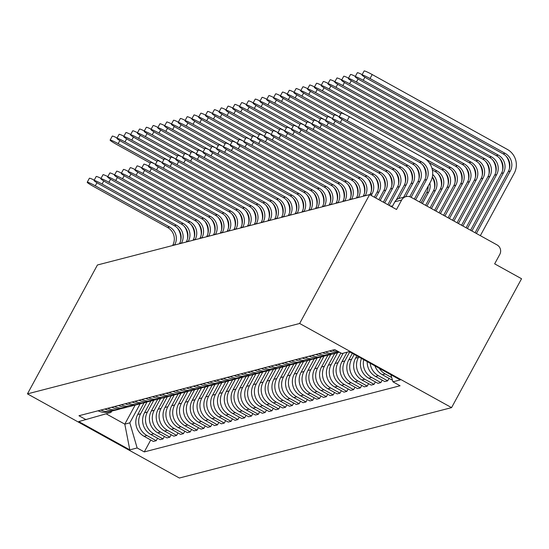 <?xml version="1.0" encoding="UTF-8"?>
<svg xmlns="http://www.w3.org/2000/svg" width="549" height="549" viewBox="0 0 549 549"><rect width="100%" height="100%" fill="white"/><g stroke="black" fill="none" stroke-linecap="round" stroke-linejoin="round"><path stroke-width="0.82" d="M392.048 207.014L394.896 201.771A6.979 6.917 75.5 0 1 399.226 198.381L405.986 196.631A6.979 6.917 75.5 0 1 411.05 197.276L497.037 244.902A6.979 6.917 75.5 0 1 499.803 254.379L494.663 263.849L521.55 278.741L451.573 407.626L299.651 323.478L27.45 393.873L97.427 264.989L369.628 194.593L299.651 323.478M27.45 393.873L179.372 478.021L451.573 407.626M405.986 196.631A6.979 6.917 75.5 0 0 401.655 200.021L394.896 201.771A6.979 0.618 -151.5 0 0 394.841 201.806A6.979 0.618 -151.5 0 0 394.841 201.874M369.628 194.593L396.515 209.485L401.655 200.021M144.099 402.774L137.73 414.509A16.051 15.914 75.5 0 0 144.078 436.297L153.349 441.43L156.225 440.689L146.96 435.556A16.051 15.914 -104.5 0 1 140.613 413.768L147.008 401.978M98.072 410.789A16.051 15.914 75.5 0 0 108.935 411.874L111.811 411.126A16.051 15.914 -104.5 0 1 100.947 410.041M157.556 438.232L156.225 440.689M113.746 410.494A16.051 15.914 -104.5 0 1 111.811 411.126M150.906 401.017L144.538 412.752A16.051 15.914 75.5 0 0 150.886 434.54L160.157 439.674L163.032 438.926L153.768 433.792A16.051 15.914 -104.5 0 1 147.42 412.004L153.816 400.214M104.88 409.026A16.051 15.914 75.5 0 0 115.743 410.11L118.618 409.369A16.051 15.914 -104.5 0 1 107.755 408.284M164.364 436.476L163.032 438.926M120.554 408.731A16.051 15.914 -104.5 0 1 118.618 409.369M157.714 399.253L151.346 410.988A16.051 15.914 75.5 0 0 157.693 432.777L166.958 437.91L169.84 437.169L160.576 432.036A16.051 15.914 -104.5 0 1 154.228 410.247L160.624 398.457M111.687 407.269A16.051 15.914 75.5 0 0 122.551 408.353L125.426 407.605A16.051 15.914 -104.5 0 1 114.563 406.521M171.171 434.712L169.84 437.169M127.361 406.974A16.051 15.914 -104.5 0 1 125.426 407.605M164.522 397.497L158.153 409.231A16.051 15.914 75.5 0 0 164.501 431.02L173.765 436.153L176.648 435.405L167.383 430.272A16.051 15.914 -104.5 0 1 161.029 408.483L167.431 396.694M118.495 405.505A16.051 15.914 75.5 0 0 129.351 406.589L132.234 405.848A16.051 15.914 -104.5 0 1 121.37 404.764M177.979 432.955L176.648 435.405M134.169 405.21A16.051 15.914 -104.5 0 1 132.234 405.848M171.329 395.733L164.961 407.468A16.051 15.914 75.5 0 0 171.309 429.256L180.573 434.389L183.455 433.648L174.191 428.515A16.051 15.914 -104.5 0 1 167.836 406.72L174.239 394.937M125.296 403.748A16.051 15.914 75.5 0 0 136.159 404.833L139.041 404.085A16.051 15.914 -104.5 0 1 128.178 403M184.787 431.191L183.455 433.648M140.969 403.453A16.051 15.914 -104.5 0 1 139.041 404.085M178.137 393.976L171.768 405.704A16.051 15.914 75.5 0 0 178.116 427.499L187.381 432.633L190.263 431.885L180.998 426.751A16.051 15.914 -104.5 0 1 174.644 404.963L181.046 393.173M132.103 401.985A16.051 15.914 75.5 0 0 142.966 403.069L145.849 402.321A16.051 15.914 -104.5 0 1 134.985 401.244M191.594 429.435L190.263 431.885M147.777 401.69A16.051 15.914 -104.5 0 1 145.849 402.321M184.944 392.212L178.576 403.947A16.051 15.914 75.5 0 0 184.924 425.736L194.188 430.869L197.07 430.128L187.799 424.995A16.051 15.914 -104.5 0 1 181.451 403.199L187.854 391.41M138.911 400.228A16.051 15.914 75.5 0 0 149.774 401.305L152.656 400.564A16.051 15.914 -104.5 0 1 141.793 399.48M198.402 427.671L197.07 430.128M154.585 399.926A16.051 15.914 -104.5 0 1 152.656 400.564M191.752 390.456L185.384 402.184A16.051 15.914 75.5 0 0 191.731 423.979L200.996 429.112L203.878 428.364L194.607 423.231A16.051 15.914 -104.5 0 1 188.259 401.443L194.662 389.653M145.718 398.464A16.051 15.914 75.5 0 0 156.582 399.548L159.464 398.8A16.051 15.914 -104.5 0 1 148.601 397.723M205.209 425.914L203.878 428.364M161.392 398.169A16.051 15.914 -104.5 0 1 159.464 398.8M198.56 388.692L192.184 400.427A16.051 15.914 75.5 0 0 198.539 422.215L207.803 427.348L210.686 426.607L201.414 421.474A16.051 15.914 -104.5 0 1 195.067 399.679L201.469 387.889M152.526 396.707A16.051 15.914 75.5 0 0 163.389 397.785L166.272 397.044A16.051 15.914 -104.5 0 1 155.408 395.959M212.017 424.151L210.686 426.607M168.2 396.405A16.051 15.914 -104.5 0 1 166.272 397.044M205.367 386.935L198.992 398.663A16.051 15.914 75.5 0 0 205.347 420.459L214.611 425.592L217.493 424.844L208.222 419.711A16.051 15.914 -104.5 0 1 201.874 397.922L208.277 386.132M159.334 394.944A16.051 15.914 75.5 0 0 170.197 396.028L173.079 395.28A16.051 15.914 -104.5 0 1 162.216 394.203M218.825 422.394L217.493 424.844M175.007 394.649A16.051 15.914 -104.5 0 1 173.079 395.28M212.175 385.172L205.8 396.906A16.051 15.914 75.5 0 0 212.154 418.695L221.419 423.828L224.301 423.08L215.03 417.954A16.051 15.914 -104.5 0 1 208.682 396.158L215.084 384.369M166.141 393.187A16.051 15.914 75.5 0 0 177.004 394.264L179.887 393.523A16.051 15.914 -104.5 0 1 169.023 392.439M225.632 420.63L224.301 423.08M181.815 392.885A16.051 15.914 -104.5 0 1 179.887 393.523M218.982 383.408L212.607 395.143A16.051 15.914 75.5 0 0 218.955 416.938L228.226 422.064L231.108 421.323L221.837 416.19A16.051 15.914 -104.5 0 1 215.489 394.402L221.892 382.612M172.949 391.423A16.051 15.914 75.5 0 0 183.812 392.508L186.694 391.76A16.051 15.914 -104.5 0 1 175.831 390.675M232.44 418.866L231.108 421.323M188.623 391.128A16.051 15.914 -104.5 0 1 186.694 391.76M225.79 381.651L219.415 393.386A16.051 15.914 75.5 0 0 225.763 415.174L235.034 420.308L237.909 419.56L228.645 414.426A16.051 15.914 -104.5 0 1 222.297 392.638L228.7 380.848M179.756 389.66A16.051 15.914 75.5 0 0 190.62 390.744L193.502 390.003A16.051 15.914 -104.5 0 1 182.639 388.918M239.247 417.11L237.909 419.56M195.43 389.365A16.051 15.914 -104.5 0 1 193.502 390.003M232.591 379.887L226.222 391.622A16.051 15.914 75.5 0 0 232.57 413.411L241.841 418.544L244.717 417.803L235.452 412.67A16.051 15.914 -104.5 0 1 229.105 390.881L235.507 379.091M186.564 387.903A16.051 15.914 75.5 0 0 197.427 388.987L200.303 388.239A16.051 15.914 -104.5 0 1 189.446 387.155M246.055 415.346L244.717 417.803M202.238 387.608A16.051 15.914 -104.5 0 1 200.303 388.239M239.398 378.131L233.03 389.865A16.051 15.914 75.5 0 0 239.378 411.654L248.649 416.787L251.524 416.039L242.26 410.906A16.051 15.914 -104.5 0 1 235.912 389.117L242.315 377.328M193.372 386.139A16.051 15.914 75.5 0 0 204.235 387.223L207.11 386.482A16.051 15.914 -104.5 0 1 196.247 385.398M252.856 413.589L251.524 416.039M209.045 385.844A16.051 15.914 -104.5 0 1 207.11 386.482M246.206 376.367L239.838 388.102A16.051 15.914 75.5 0 0 246.185 409.89L255.457 415.023L258.332 414.282L249.068 409.149A16.051 15.914 -104.5 0 1 242.72 387.361L249.116 375.571M200.179 384.382A16.051 15.914 75.5 0 0 211.042 385.467L213.918 384.719A16.051 15.914 -104.5 0 1 203.055 383.634M259.663 411.825L258.332 414.282M215.853 384.087A16.051 15.914 -104.5 0 1 213.918 384.719M253.014 374.61L246.645 386.345A16.051 15.914 75.5 0 0 252.993 408.133L262.264 413.267L265.14 412.519L255.875 407.385A16.051 15.914 -104.5 0 1 249.527 385.597L255.923 373.807M206.987 382.619A16.051 15.914 75.5 0 0 217.85 383.703L220.725 382.962A16.051 15.914 -104.5 0 1 209.862 381.878M266.471 410.069L265.14 412.519M222.661 382.324A16.051 15.914 -104.5 0 1 220.725 382.962M259.821 372.846L253.453 384.581A16.051 15.914 75.5 0 0 259.801 406.37L269.072 411.503L271.947 410.762L262.683 405.629A16.051 15.914 -104.5 0 1 256.335 383.833L262.731 372.05M213.794 380.862A16.051 15.914 75.5 0 0 224.658 381.946L227.533 381.198A16.051 15.914 -104.5 0 1 216.67 380.114M273.278 408.305L271.947 410.762M229.468 380.567A16.051 15.914 -104.5 0 1 227.533 381.198M266.629 371.09L260.26 382.818A16.051 15.914 75.5 0 0 266.608 404.613L275.873 409.746L278.755 408.998L269.49 403.865A16.051 15.914 -104.5 0 1 263.136 382.077L269.538 370.287M220.602 379.098A16.051 15.914 75.5 0 0 231.465 380.183L234.341 379.441A16.051 15.914 -104.5 0 1 223.477 378.357M280.086 406.548L278.755 408.998M236.276 378.803A16.051 15.914 -104.5 0 1 234.341 379.441M273.436 369.326L267.068 381.061A16.051 15.914 75.5 0 0 273.416 402.849L282.68 407.982L285.562 407.241L276.298 402.108A16.051 15.914 -104.5 0 1 269.943 380.313L276.346 368.523M227.403 377.341A16.051 15.914 75.5 0 0 238.266 378.426L241.148 377.678A16.051 15.914 -104.5 0 1 230.285 376.593M286.894 404.785L285.562 407.241M243.077 377.046A16.051 15.914 -104.5 0 1 241.148 377.678M280.244 367.569L273.876 379.297A16.051 15.914 75.5 0 0 280.223 401.093L289.488 406.226L292.37 405.478L283.106 400.345A16.051 15.914 -104.5 0 1 276.751 378.556L283.154 366.766M234.21 375.578A16.051 15.914 75.5 0 0 245.074 376.662L247.956 375.914A16.051 15.914 -104.5 0 1 237.093 374.837M293.701 403.028L292.37 405.478M249.884 375.283A16.051 15.914 -104.5 0 1 247.956 375.914M287.052 365.806L280.683 377.54A16.051 15.914 75.5 0 0 287.031 399.329L296.295 404.462L299.178 403.721L289.906 398.588A16.051 15.914 -104.5 0 1 283.558 376.792L289.961 365.003M241.018 373.821A16.051 15.914 75.5 0 0 251.881 374.898L254.763 374.157A16.051 15.914 -104.5 0 1 243.9 373.073M300.509 401.264L299.178 403.721M256.692 373.519A16.051 15.914 -104.5 0 1 254.763 374.157M293.859 364.049L287.491 375.777A16.051 15.914 75.5 0 0 293.839 397.572L303.103 402.705L305.985 401.957L296.714 396.824A16.051 15.914 -104.5 0 1 290.366 375.036L296.769 363.246M247.825 372.057A16.051 15.914 75.5 0 0 258.689 373.142L261.571 372.394A16.051 15.914 -104.5 0 1 250.708 371.316M307.316 399.507L305.985 401.957M263.499 371.762A16.051 15.914 -104.5 0 1 261.571 372.394M300.667 362.285L294.291 374.02A16.051 15.914 75.5 0 0 300.646 395.808L309.911 400.942L312.793 400.2L303.522 395.067A16.051 15.914 -104.5 0 1 297.174 373.272L303.576 361.482M254.633 370.301A16.051 15.914 75.5 0 0 265.496 371.378L268.379 370.637A16.051 15.914 -104.5 0 1 257.515 369.552M314.124 397.744L312.793 400.2M270.307 369.999A16.051 15.914 -104.5 0 1 268.379 370.637M307.474 360.521L301.099 372.256A16.051 15.914 75.5 0 0 307.454 394.052L316.718 399.185L319.6 398.437L310.329 393.304A16.051 15.914 -104.5 0 1 303.981 371.515L310.384 359.725M261.441 368.537A16.051 15.914 75.5 0 0 272.304 369.621L275.186 368.873A16.051 15.914 -104.5 0 1 264.323 367.789M320.932 395.987L319.6 398.437M277.115 368.242A16.051 15.914 -104.5 0 1 275.186 368.873M314.282 358.765L307.907 370.5A16.051 15.914 75.5 0 0 314.261 392.288L323.526 397.421L326.408 396.673L317.137 391.54A16.051 15.914 -104.5 0 1 310.789 369.751L317.192 357.962M268.248 366.773A16.051 15.914 75.5 0 0 279.112 367.857L281.994 367.116A16.051 15.914 -104.5 0 1 271.131 366.032M327.739 394.223L326.408 396.673M283.922 366.478A16.051 15.914 -104.5 0 1 281.994 367.116M321.09 357.001L314.714 368.736A16.051 15.914 75.5 0 0 321.062 390.524L330.333 395.657L333.216 394.916L323.944 389.783A16.051 15.914 -104.5 0 1 317.596 367.995L323.999 356.205M275.056 365.016A16.051 15.914 75.5 0 0 285.919 366.101L288.801 365.353A16.051 15.914 -104.5 0 1 277.938 364.268M334.547 392.46L333.216 394.916M290.73 364.721A16.051 15.914 -104.5 0 1 288.801 365.353M327.897 355.244L321.522 366.979A16.051 15.914 75.5 0 0 327.87 388.767L337.141 393.901L340.023 393.153L330.752 388.019A16.051 15.914 -104.5 0 1 324.404 366.231L330.807 354.441M281.863 363.253A16.051 15.914 75.5 0 0 292.727 364.337L295.609 363.596A16.051 15.914 -104.5 0 1 284.746 362.512M341.354 390.703L340.023 393.153M297.537 362.958A16.051 15.914 -104.5 0 1 295.609 363.596M334.698 353.481L328.329 365.215A16.051 15.914 75.5 0 0 334.677 387.004L343.949 392.137L346.824 391.396L337.56 386.263A16.051 15.914 -104.5 0 1 331.212 364.474L337.614 352.684M288.671 361.496A16.051 15.914 75.5 0 0 299.534 362.58L302.417 361.832A16.051 15.914 -104.5 0 1 291.553 360.748M348.162 388.939L346.824 391.396M304.345 361.201A16.051 15.914 -104.5 0 1 302.417 361.832M340.84 352.952L335.137 363.459A16.051 15.914 75.5 0 0 341.485 385.247L350.756 390.38L353.631 389.632L344.367 384.499A16.051 15.914 -104.5 0 1 338.019 362.711L343.18 353.199M295.479 359.732A16.051 15.914 75.5 0 0 306.342 360.817L309.217 360.075A16.051 15.914 -104.5 0 1 298.354 358.991M354.963 387.182L353.631 389.632M311.153 359.437A16.051 15.914 -104.5 0 1 309.217 360.075M347.112 352.184L341.945 361.695A16.051 15.914 75.5 0 0 348.292 383.483L357.564 388.617L360.439 387.875L351.175 382.742A16.051 15.914 -104.5 0 1 344.827 360.954L349.727 351.923M302.286 357.975A16.051 15.914 75.5 0 0 313.15 359.06L316.025 358.312A16.051 15.914 -104.5 0 1 305.162 357.227M361.77 385.419L360.439 387.875M317.96 357.68A16.051 15.914 -104.5 0 1 316.025 358.312M352.321 353.357L348.752 359.938A16.051 15.914 75.5 0 0 355.1 381.727L364.371 386.86L367.247 386.112L357.982 380.979A16.051 15.914 -104.5 0 1 351.635 359.19L354.229 354.414M309.094 356.212A16.051 15.914 75.5 0 0 319.957 357.296L322.833 356.555A16.051 15.914 -104.5 0 1 311.969 355.471M368.578 383.662L367.247 386.112M324.768 355.917A16.051 15.914 -104.5 0 1 322.833 356.555M356.823 355.848L355.56 358.174A16.051 15.914 75.5 0 0 361.908 379.963L371.179 385.096L374.054 384.355L364.79 379.222A16.051 15.914 -104.5 0 1 358.442 357.426L358.723 356.905M315.901 354.455A16.051 15.914 75.5 0 0 326.765 355.539L329.64 354.791A16.051 15.914 -104.5 0 1 318.777 353.707M375.386 381.898L374.054 384.355M331.575 354.16A16.051 15.914 -104.5 0 1 329.64 354.791M361.448 358.415A16.051 15.914 75.5 0 0 368.715 378.206L377.98 383.339L380.862 382.591L371.598 377.458A16.051 15.914 -104.5 0 1 363.726 359.677M322.709 352.691A16.051 15.914 75.5 0 0 333.572 353.776L336.448 353.028A16.051 15.914 -104.5 0 1 325.584 351.95M382.193 380.141L380.862 382.591M338.383 352.396A16.051 15.914 -104.5 0 1 336.448 353.028M367.24 361.626A16.051 15.914 75.5 0 0 375.523 376.442L384.787 381.576L387.669 380.834L378.405 375.701A16.051 15.914 -104.5 0 1 370.198 363.26M329.51 350.935A16.051 15.914 75.5 0 0 339.502 352.218M389.001 378.378L387.669 380.834M338.685 351.758A16.051 15.914 -104.5 0 1 332.392 350.187M374.933 365.881A16.051 15.914 75.5 0 0 382.33 374.686L391.595 379.819L392.295 379.634M391.684 377.52L385.213 373.938A16.051 15.914 -104.5 0 1 379.325 368.317M135.178 405.052L124.808 424.151L129.825 422.854L140.201 403.735M111.667 411.167L110.987 412.423L78.761 421.584L129.811 449.857L124.808 424.151L106.163 413.829M129.825 422.854L137.14 447.963L144.277 451.916L400.07 385.762L392.933 381.809L400.262 379.915L349.212 351.641L341.883 353.535L334.746 349.583L78.953 415.73L86.09 419.69M137.14 447.963L129.811 449.857M150.749 439.996L144.277 451.916M392.933 381.809L390.861 374.706M96.953 182.735L95.286 185.802A8.022 0.707 -151.5 0 0 87.229 182.234L89.384 178.267A8.022 0.707 28.5 0 1 94.222 180.134M87.229 182.234A8.022 0.707 -151.5 0 0 93.275 186.324L167.569 227.471A13.087 12.977 -104.5 0 1 172.743 245.238L172.571 245.554M95.286 185.802L169.579 226.95A13.087 12.977 -104.5 0 1 174.754 244.717L174.575 245.039M180.724 240.496A17.616 17.472 75.5 0 0 177.533 228.158M119.833 140.585L118.172 143.66A8.022 0.707 -151.5 0 0 110.116 140.091L112.27 136.118A8.022 0.707 28.5 0 1 117.102 137.991M110.116 140.091A8.022 0.707 -151.5 0 0 116.162 144.174L150.289 163.08M118.172 143.66L154.9 164M248.121 215.633L248.69 215.949M248.594 217.528L249.088 217.802M103.761 180.971L102.093 184.045A8.022 0.707 -151.5 0 0 94.037 180.477L96.192 176.504A8.022 0.707 28.5 0 1 101.03 178.377M94.037 180.477A8.022 0.707 -151.5 0 0 100.083 184.56L174.376 225.708A13.087 12.977 -104.5 0 1 179.55 243.475L179.379 243.797M102.093 184.045L176.387 225.193A13.087 12.977 -104.5 0 1 181.561 242.953L181.383 243.276M187.532 238.74A17.616 17.472 75.5 0 0 184.34 226.394M110.569 179.214L108.901 182.282A8.022 0.707 -151.5 0 0 100.844 178.713L102.999 174.74A8.022 0.707 28.5 0 1 107.837 176.613M100.844 178.713A8.022 0.707 -151.5 0 0 106.89 182.803L181.184 223.951A13.087 12.977 -104.5 0 1 186.358 241.711L186.186 242.034M108.901 182.282L183.188 223.429A13.087 12.977 -104.5 0 1 188.369 241.196L188.19 241.519M194.339 236.976A17.616 17.472 75.5 0 0 191.148 224.637M126.641 138.828L124.973 141.896A8.022 0.707 -151.5 0 0 116.923 138.327L119.078 134.354A8.022 0.707 28.5 0 1 123.909 136.227M116.923 138.327A8.022 0.707 -151.5 0 0 122.969 142.417L157.096 161.317M124.973 141.896L161.708 162.243M254.928 213.877L255.498 214.192M255.402 215.764L255.889 216.038M133.448 137.065L131.781 140.139A8.022 0.707 -151.5 0 0 123.731 136.564L125.886 132.597A8.022 0.707 28.5 0 1 130.717 134.471M123.731 136.564A8.022 0.707 -151.5 0 0 129.777 140.654L163.904 159.56M131.781 140.139L168.516 160.48M261.736 212.113L262.305 212.429M262.209 214.007L262.697 214.282M117.376 177.451L115.709 180.525A8.022 0.707 -151.5 0 0 107.652 176.95L109.807 172.983A8.022 0.707 28.5 0 1 114.645 174.857M107.652 176.95A8.022 0.707 -151.5 0 0 113.698 181.04L187.991 222.187A13.087 12.977 -104.5 0 1 193.166 239.954L192.994 240.277M115.709 180.525L189.995 221.672A13.087 12.977 -104.5 0 1 195.176 239.433L194.998 239.755M201.147 235.212A17.616 17.472 75.5 0 0 197.956 222.873M124.184 175.694L122.516 178.761A8.022 0.707 -151.5 0 0 114.46 175.193L116.614 171.219A8.022 0.707 28.5 0 1 121.453 173.093M114.46 175.193A8.022 0.707 -151.5 0 0 120.505 179.283L194.799 220.43A13.087 12.977 -104.5 0 1 199.973 238.191L199.802 238.513M122.516 178.761L196.803 219.909A13.087 12.977 -104.5 0 1 201.984 237.676L201.806 237.998M207.954 233.455A17.616 17.472 75.5 0 0 204.763 221.117M130.991 173.93L129.324 177.004A8.022 0.707 -151.5 0 0 121.267 173.429L123.422 169.463A8.022 0.707 28.5 0 1 128.253 171.336M121.267 173.429A8.022 0.707 -151.5 0 0 127.313 177.519L201.607 218.667A13.087 12.977 -104.5 0 1 206.781 236.434L206.609 236.756M129.324 177.004L203.61 218.152A13.087 12.977 -104.5 0 1 208.785 235.912L208.613 236.235M214.762 231.692A17.616 17.472 75.5 0 0 211.564 219.353M140.256 135.308L138.588 138.375A8.022 0.707 -151.5 0 0 130.532 134.807L132.693 130.834A8.022 0.707 28.5 0 1 137.525 132.707M130.532 134.807A8.022 0.707 -151.5 0 0 136.584 138.897L170.712 157.796M138.588 138.375L175.323 158.723M268.543 210.356L269.113 210.672M269.017 212.243L269.504 212.518M147.063 133.544L145.396 136.619A8.022 0.707 -151.5 0 0 137.339 133.043L139.501 129.077A8.022 0.707 28.5 0 1 144.332 130.95M137.339 133.043A8.022 0.707 -151.5 0 0 143.392 137.133L177.519 156.04M145.396 136.619L182.131 156.959M275.351 208.593L275.921 208.908M275.818 210.487L276.312 210.761M153.871 131.787L152.203 134.855A8.022 0.707 -151.5 0 0 144.147 131.286L146.302 127.313A8.022 0.707 28.5 0 1 151.14 129.187M144.147 131.286A8.022 0.707 -151.5 0 0 150.2 135.377L184.327 154.276M152.203 134.855L188.931 155.202M282.159 206.836L282.728 207.151M282.625 208.723L283.119 208.997M137.792 172.173L136.131 175.241A8.022 0.707 -151.5 0 0 128.075 171.672L130.23 167.699A8.022 0.707 28.5 0 1 135.061 169.572M128.075 171.672A8.022 0.707 -151.5 0 0 134.121 175.762L208.414 216.91A13.087 12.977 -104.5 0 1 213.588 234.67L213.41 234.993M136.131 175.241L210.418 216.388A13.087 12.977 -104.5 0 1 215.592 234.155L215.421 234.471M221.563 229.935A17.616 17.472 75.5 0 0 218.372 217.596M160.679 130.024L159.011 133.091A8.022 0.707 -151.5 0 0 150.954 129.523L153.109 125.556A8.022 0.707 28.5 0 1 157.947 127.423M150.954 129.523A8.022 0.707 -151.5 0 0 157.007 133.613L191.134 152.519M159.011 133.091L195.739 153.439M288.966 205.072L289.536 205.388M289.433 206.966L289.927 207.234M144.6 170.41L142.932 173.477A8.022 0.707 -151.5 0 0 134.882 169.909L137.037 165.942A8.022 0.707 28.5 0 1 141.868 167.809M134.882 169.909A8.022 0.707 -151.5 0 0 140.928 173.999L215.222 215.146A13.087 12.977 -104.5 0 1 220.396 232.913L220.218 233.236M142.932 173.477L217.226 214.632A13.087 12.977 -104.5 0 1 222.4 232.392L222.228 232.714M228.37 228.171A17.616 17.472 75.5 0 0 225.179 215.832M167.486 128.267L165.819 131.335A8.022 0.707 -151.5 0 0 157.762 127.766L159.917 123.793A8.022 0.707 28.5 0 1 164.755 125.666M157.762 127.766A8.022 0.707 -151.5 0 0 163.815 131.856L197.942 150.755M165.819 131.335L202.547 151.675M295.767 203.308L296.343 203.631M296.24 205.202L296.734 205.477M151.407 168.653L149.74 171.72A8.022 0.707 -151.5 0 0 141.69 168.152L143.845 164.178A8.022 0.707 28.5 0 1 148.676 166.052M141.69 168.152A8.022 0.707 -151.5 0 0 147.736 172.242L222.029 213.389A13.087 12.977 -104.5 0 1 227.204 231.15L227.025 231.472M149.74 171.72L224.033 212.868A13.087 12.977 -104.5 0 1 229.208 230.635L229.036 230.951M235.178 226.414A17.616 17.472 75.5 0 0 231.987 214.076M174.294 126.503L172.626 129.571A8.022 0.707 -151.5 0 0 164.57 126.002L166.724 122.036A8.022 0.707 28.5 0 1 171.562 123.902M164.57 126.002A8.022 0.707 -151.5 0 0 170.622 130.092L204.75 148.999M172.626 129.571L209.354 149.918M302.574 201.552L303.151 201.867M303.048 203.446L303.542 203.713M158.215 166.889L156.547 169.957A8.022 0.707 -151.5 0 0 148.491 166.388L150.652 162.422A8.022 0.707 28.5 0 1 155.484 164.288M148.491 166.388A8.022 0.707 -151.5 0 0 154.543 170.478L228.83 211.626A13.087 12.977 -104.5 0 1 234.011 229.393L233.833 229.715M156.547 169.957L230.841 211.111A13.087 12.977 -104.5 0 1 236.015 228.871L235.844 229.194M241.985 224.651A17.616 17.472 75.5 0 0 238.794 212.312M181.101 124.74L179.434 127.814A8.022 0.707 -151.5 0 0 171.377 124.246L173.532 120.272A8.022 0.707 28.5 0 1 178.37 122.146M171.377 124.246A8.022 0.707 -151.5 0 0 177.423 128.336L211.557 147.235M179.434 127.814L216.162 148.155M309.382 199.788L309.959 200.104M309.856 201.682L310.35 201.957M165.023 165.125L163.355 168.2A8.022 0.707 -151.5 0 0 155.298 164.631L157.46 160.658A8.022 0.707 28.5 0 1 162.291 162.531M155.298 164.631A8.022 0.707 -151.5 0 0 161.351 168.721L235.638 209.869A13.087 12.977 -104.5 0 1 240.819 227.629L240.64 227.952M163.355 168.2L237.648 209.347A13.087 12.977 -104.5 0 1 242.823 227.114L242.651 227.43M248.793 222.894A17.616 17.472 75.5 0 0 245.602 210.548M187.909 122.983L186.241 126.05A8.022 0.707 -151.5 0 0 178.185 122.482L180.34 118.515A8.022 0.707 28.5 0 1 185.178 120.382M178.185 122.482A8.022 0.707 -151.5 0 0 184.231 126.572L218.365 145.478M186.241 126.05L222.969 146.398M316.19 198.031L316.766 198.347M316.663 199.925L317.157 200.193M171.83 163.369L170.163 166.436A8.022 0.707 -151.5 0 0 162.106 162.868L164.261 158.901A8.022 0.707 28.5 0 1 169.099 160.768M162.106 162.868A8.022 0.707 -151.5 0 0 168.159 166.958L242.445 208.105A13.087 12.977 -104.5 0 1 247.626 225.872L247.448 226.188M170.163 166.436L244.456 207.584A13.087 12.977 -104.5 0 1 249.63 225.351L249.459 225.673M255.601 221.13A17.616 17.472 75.5 0 0 252.41 208.792M194.717 121.219L193.049 124.294A8.022 0.707 -151.5 0 0 184.992 120.725L187.147 116.752A8.022 0.707 28.5 0 1 191.985 118.625M184.992 120.725A8.022 0.707 -151.5 0 0 191.038 124.808L225.172 143.714M193.049 124.294L229.777 144.634M322.997 196.268L323.567 196.583M323.471 198.162L323.965 198.436M178.638 161.605L176.97 164.679A8.022 0.707 -151.5 0 0 168.914 161.111L171.068 157.138A8.022 0.707 28.5 0 1 175.906 159.011M168.914 161.111A8.022 0.707 -151.5 0 0 174.966 165.194L249.253 206.349A13.087 12.977 -104.5 0 1 254.434 224.109L254.256 224.431M176.97 164.679L251.264 205.827A13.087 12.977 -104.5 0 1 256.438 223.587L256.266 223.91M262.408 219.374A17.616 17.472 75.5 0 0 259.217 207.028M201.524 119.462L199.857 122.53A8.022 0.707 -151.5 0 0 191.8 118.961L193.955 114.995A8.022 0.707 28.5 0 1 198.793 116.862M191.8 118.961A8.022 0.707 -151.5 0 0 197.846 123.051L231.98 141.958M199.857 122.53L236.585 142.877M329.805 194.511L330.374 194.826M330.278 196.398L330.773 196.672M185.445 159.848L183.778 162.916A8.022 0.707 -151.5 0 0 175.721 159.347L177.876 155.381A8.022 0.707 28.5 0 1 182.714 157.247M175.721 159.347A8.022 0.707 -151.5 0 0 181.774 163.437L256.06 204.585A13.087 12.977 -104.5 0 1 261.235 222.352L261.063 222.668M183.778 162.916L258.071 204.063A13.087 12.977 -104.5 0 1 263.246 221.83L263.074 222.153M269.216 217.61A17.616 17.472 75.5 0 0 266.025 205.271M208.332 117.699L206.664 120.773A8.022 0.707 -151.5 0 0 198.608 117.205L200.762 113.231A8.022 0.707 28.5 0 1 205.601 115.105M198.608 117.205A8.022 0.707 -151.5 0 0 204.653 121.288L238.788 140.194M206.664 120.773L243.392 141.114M336.612 192.747L337.182 193.063M337.086 194.641L337.58 194.916M192.253 158.085L190.585 161.159A8.022 0.707 -151.5 0 0 182.529 157.59L184.684 153.617A8.022 0.707 28.5 0 1 189.522 155.491M182.529 157.59A8.022 0.707 -151.5 0 0 188.582 161.674L262.868 202.821A13.087 12.977 -104.5 0 1 268.042 220.588L267.871 220.911M190.585 161.159L264.879 202.307A13.087 12.977 -104.5 0 1 270.053 220.067L269.875 220.389M276.023 215.853A17.616 17.472 75.5 0 0 272.832 203.507M215.139 115.942L213.472 119.009A8.022 0.707 -151.5 0 0 205.415 115.441L207.57 111.468A8.022 0.707 28.5 0 1 212.401 113.341M205.415 115.441A8.022 0.707 -151.5 0 0 211.461 119.531L245.588 138.43M213.472 119.009L250.2 139.357M343.42 190.99L343.99 191.306M343.894 192.877L344.388 193.152M199.061 156.328L197.393 159.395A8.022 0.707 -151.5 0 0 189.336 155.827L191.491 151.86A8.022 0.707 28.5 0 1 196.329 153.727M189.336 155.827A8.022 0.707 -151.5 0 0 195.382 159.917L269.676 201.064A13.087 12.977 -104.5 0 1 274.85 218.825L274.678 219.147M197.393 159.395L271.686 200.543A13.087 12.977 -104.5 0 1 276.861 218.31L276.682 218.632M282.831 214.089A17.616 17.472 75.5 0 0 279.64 201.751M221.94 114.178L220.279 117.253A8.022 0.707 -151.5 0 0 212.223 113.684L214.378 109.711A8.022 0.707 28.5 0 1 219.209 111.584M212.223 113.684A8.022 0.707 -151.5 0 0 218.269 117.767L252.396 136.674M220.279 117.253L257.007 137.593M350.228 189.227L350.797 189.542M350.701 191.121L351.195 191.395M205.868 154.564L204.201 157.638A8.022 0.707 -151.5 0 0 196.144 154.07L198.299 150.097A8.022 0.707 28.5 0 1 203.137 151.97M196.144 154.07A8.022 0.707 -151.5 0 0 202.19 158.153L276.483 199.301A13.087 12.977 -104.5 0 1 281.658 217.068L281.486 217.39M204.201 157.638L278.494 198.786A13.087 12.977 -104.5 0 1 283.668 216.546L283.49 216.869M289.639 212.326A17.616 17.472 75.5 0 0 286.448 199.987M228.748 112.421L227.08 115.489A8.022 0.707 -151.5 0 0 219.03 111.921L221.185 107.947A8.022 0.707 28.5 0 1 226.016 109.821M219.03 111.921A8.022 0.707 -151.5 0 0 225.076 116.011L259.203 134.91M227.08 115.489L263.815 135.836M357.035 187.47L357.605 187.785M357.509 189.357L357.996 189.631M212.676 152.807L211.008 155.875A8.022 0.707 -151.5 0 0 202.952 152.306L205.106 148.333A8.022 0.707 28.5 0 1 209.944 150.206M202.952 152.306A8.022 0.707 -151.5 0 0 208.997 156.396L283.291 197.544A13.087 12.977 -104.5 0 1 288.465 215.304L288.294 215.627M211.008 155.875L285.295 197.022A13.087 12.977 -104.5 0 1 290.476 214.789L290.297 215.112M296.446 210.569A17.616 17.472 75.5 0 0 293.255 198.23M235.555 110.658L233.888 113.732A8.022 0.707 -151.5 0 0 225.838 110.157L227.993 106.19A8.022 0.707 28.5 0 1 232.824 108.064M225.838 110.157A8.022 0.707 -151.5 0 0 231.884 114.247L266.011 133.153M233.888 113.732L270.623 134.073M363.843 185.706L364.412 186.022M364.316 187.6L364.804 187.875M219.483 151.044L217.816 154.118A8.022 0.707 -151.5 0 0 209.759 150.543L211.914 146.576A8.022 0.707 28.5 0 1 216.752 148.45M209.759 150.543A8.022 0.707 -151.5 0 0 215.805 154.633L290.098 195.78A13.087 12.977 -104.5 0 1 295.273 213.547L295.101 213.87M217.816 154.118L292.102 195.266A13.087 12.977 -104.5 0 1 297.284 213.026L297.105 213.348M303.254 208.805A17.616 17.472 75.5 0 0 300.063 196.467M242.363 108.901L240.695 111.969A8.022 0.707 -151.5 0 0 232.639 108.4L234.8 104.427A8.022 0.707 28.5 0 1 239.632 106.3M232.639 108.4A8.022 0.707 -151.5 0 0 238.691 112.49L272.819 131.389M240.695 111.969L277.43 132.316M370.65 183.949L371.22 184.265M371.124 185.837L371.611 186.111M226.291 149.287L224.623 152.354A8.022 0.707 -151.5 0 0 216.567 148.786L218.722 144.812A8.022 0.707 28.5 0 1 223.56 146.686M216.567 148.786A8.022 0.707 -151.5 0 0 222.613 152.876L296.906 194.023A13.087 12.977 -104.5 0 1 302.08 211.784L301.909 212.106M224.623 152.354L298.91 193.502A13.087 12.977 -104.5 0 1 304.091 211.269L303.913 211.591M310.061 207.048A17.616 17.472 75.5 0 0 306.87 194.71M249.171 107.137L247.503 110.205A8.022 0.707 -151.5 0 0 239.446 106.636L241.608 102.67A8.022 0.707 28.5 0 1 246.439 104.536M239.446 106.636A8.022 0.707 -151.5 0 0 245.499 110.726L279.626 129.633M247.503 110.205L284.238 130.552M377.458 182.186L378.028 182.501M377.925 184.08L378.419 184.354M233.099 147.523L231.431 150.598A8.022 0.707 -151.5 0 0 223.374 147.022L225.529 143.056A8.022 0.707 28.5 0 1 230.36 144.922M223.374 147.022A8.022 0.707 -151.5 0 0 229.42 151.112L303.714 192.26A13.087 12.977 -104.5 0 1 308.888 210.027L308.716 210.349M231.431 150.598L305.718 191.745A13.087 12.977 -104.5 0 1 310.892 209.505L310.72 209.828M316.869 205.285A17.616 17.472 75.5 0 0 313.678 192.946M255.978 105.381L254.311 108.448A8.022 0.707 -151.5 0 0 246.254 104.88L248.409 100.906A8.022 0.707 28.5 0 1 253.247 102.78M246.254 104.88A8.022 0.707 -151.5 0 0 252.307 108.97L286.434 127.869M254.311 108.448L291.039 128.789M384.266 180.422L384.835 180.745M384.732 182.316L385.226 182.591M239.899 145.766L238.239 148.834A8.022 0.707 -151.5 0 0 230.182 145.265L232.337 141.292A8.022 0.707 28.5 0 1 237.168 143.165M230.182 145.265A8.022 0.707 -151.5 0 0 236.228 149.355L310.521 190.503A13.087 12.977 -104.5 0 1 315.696 208.263L315.524 208.586M238.239 148.834L312.525 189.981A13.087 12.977 -104.5 0 1 317.699 207.748L317.528 208.064M323.677 203.528A17.616 17.472 75.5 0 0 320.479 191.189M262.786 103.617L261.118 106.684A8.022 0.707 -151.5 0 0 253.062 103.116L255.216 99.149A8.022 0.707 28.5 0 1 260.054 101.016M253.062 103.116A8.022 0.707 -151.5 0 0 259.114 107.206L293.241 126.112M261.118 106.684L297.846 127.032M391.073 178.665L391.643 178.981M391.54 180.559L392.034 180.827M246.707 144.003L245.046 147.07A8.022 0.707 -151.5 0 0 236.99 143.502L239.144 139.535A8.022 0.707 28.5 0 1 243.976 141.402M236.99 143.502A8.022 0.707 -151.5 0 0 243.035 147.592L317.329 188.739A13.087 12.977 -104.5 0 1 322.503 206.506L322.325 206.829M245.046 147.07L319.333 188.225A13.087 12.977 -104.5 0 1 324.507 205.985L324.335 206.307M330.477 201.764A17.616 17.472 75.5 0 0 327.286 189.426M269.593 101.86L267.926 104.928A8.022 0.707 -151.5 0 0 259.869 101.359L262.024 97.386A8.022 0.707 28.5 0 1 266.862 99.259M259.869 101.359A8.022 0.707 -151.5 0 0 265.922 105.449L300.049 124.349M267.926 104.928L304.654 125.268M397.874 176.902L398.45 177.224M398.348 178.796L398.842 179.07M253.514 142.246L251.847 145.313A8.022 0.707 -151.5 0 0 243.797 141.745L245.952 137.772A8.022 0.707 28.5 0 1 250.783 139.645M243.797 141.745A8.022 0.707 -151.5 0 0 249.843 145.835L324.136 186.983A13.087 12.977 -104.5 0 1 329.311 204.743L329.132 205.065M251.847 145.313L326.14 186.461A13.087 12.977 -104.5 0 1 331.315 204.228L331.143 204.544M337.285 200.008A17.616 17.472 75.5 0 0 334.094 187.662M276.401 100.096L274.733 103.164A8.022 0.707 -151.5 0 0 266.677 99.595L268.832 95.629A8.022 0.707 28.5 0 1 273.67 97.496M266.677 99.595A8.022 0.707 -151.5 0 0 272.729 103.686L306.857 122.592M274.733 103.164L311.461 123.511M404.682 175.145L405.258 175.46M405.155 177.039L405.649 177.306M260.322 140.482L258.654 143.55A8.022 0.707 -151.5 0 0 250.605 139.981L252.76 136.015A8.022 0.707 28.5 0 1 257.591 137.881M250.605 139.981A8.022 0.707 -151.5 0 0 256.651 144.071L330.937 185.219A13.087 12.977 -104.5 0 1 336.118 202.986L335.94 203.302M258.654 143.55L332.948 184.697A13.087 12.977 -104.5 0 1 338.122 202.464L337.951 202.787M344.093 198.244A17.616 17.472 75.5 0 0 340.902 185.905M283.209 98.333L281.541 101.407A8.022 0.707 -151.5 0 0 273.484 97.839L275.639 93.865A8.022 0.707 28.5 0 1 280.477 95.739M273.484 97.839A8.022 0.707 -151.5 0 0 279.53 101.922L313.664 120.828M427.746 189.755A17.616 17.472 75.5 0 0 427.836 186.79M281.541 101.407L318.269 121.748M411.489 173.381L412.066 173.697M411.963 175.275L412.457 175.55M267.13 138.719L265.462 141.793A8.022 0.707 -151.5 0 0 257.406 138.224L259.567 134.251A8.022 0.707 28.5 0 1 264.398 136.125M257.406 138.224A8.022 0.707 -151.5 0 0 263.458 142.308L337.745 183.462A13.087 12.977 -104.5 0 1 342.926 201.222L342.748 201.545M265.462 141.793L339.756 182.941A13.087 12.977 -104.5 0 1 344.93 200.701L344.758 201.023M350.9 196.487A17.616 17.472 75.5 0 0 347.709 184.141M290.016 96.576L288.349 99.644A8.022 0.707 -151.5 0 0 280.292 96.075L282.447 92.108A8.022 0.707 28.5 0 1 287.285 93.975M280.292 96.075A8.022 0.707 -151.5 0 0 286.338 100.165L320.472 119.071M429.853 183.085A13.087 12.977 -104.5 0 1 428.584 192.219L422.414 203.576M428.158 186.2A13.087 12.977 -104.5 0 1 426.58 192.733L421.09 202.842M434.554 187.998A17.616 17.472 75.5 0 0 432.296 177.107M288.349 99.644L325.077 119.991M418.297 171.624L418.873 171.94M418.77 173.518L419.264 173.786M273.937 136.962L272.27 140.029A8.022 0.707 -151.5 0 0 264.213 136.461L266.368 132.494A8.022 0.707 28.5 0 1 271.206 134.361M264.213 136.461A8.022 0.707 -151.5 0 0 270.266 140.551L344.552 181.698A13.087 12.977 -104.5 0 1 349.734 199.465L349.555 199.781M272.27 140.029L346.563 181.177A13.087 12.977 -104.5 0 1 351.737 198.944L351.566 199.266M357.708 194.723A17.616 17.472 75.5 0 0 354.517 182.385M296.824 94.812L295.156 97.887A8.022 0.707 -151.5 0 0 287.1 94.318L289.254 90.345A8.022 0.707 28.5 0 1 294.092 92.218M287.1 94.318A8.022 0.707 -151.5 0 0 293.145 98.401L327.279 117.308M432.667 174.452A13.087 12.977 -104.5 0 1 435.391 190.455L426.916 206.067M432.358 176.833A13.087 12.977 -104.5 0 1 433.381 190.977L425.592 205.333M441.362 186.235A17.616 17.472 75.5 0 0 438.171 173.896M295.156 97.887L331.884 118.227M425.104 169.861L425.681 170.176M425.578 171.755L426.072 172.029M280.745 135.198L279.077 138.273A8.022 0.707 -151.5 0 0 271.021 134.704L273.176 130.731A8.022 0.707 28.5 0 1 278.014 132.604M271.021 134.704A8.022 0.707 -151.5 0 0 277.073 138.787L351.36 179.935A13.087 12.977 -104.5 0 1 356.541 197.702L356.363 198.024M279.077 138.273L353.371 179.42A13.087 12.977 -104.5 0 1 358.545 197.18L358.373 197.503M364.515 192.967A17.616 17.472 75.5 0 0 361.324 180.621M303.631 93.055L301.964 96.123A8.022 0.707 -151.5 0 0 293.907 92.555L296.062 88.588A8.022 0.707 28.5 0 1 300.9 90.455M293.907 92.555A8.022 0.707 -151.5 0 0 299.953 96.645L334.087 115.544M431.912 168.104L437.025 170.931A13.087 12.977 -104.5 0 1 442.199 188.698L431.418 208.558M432.386 169.991L435.014 171.453A13.087 12.977 -104.5 0 1 440.188 189.213L430.087 207.824M448.169 184.478A17.616 17.472 75.5 0 0 444.978 172.139M301.964 96.123L338.692 116.47M287.552 133.441L285.885 136.509A8.022 0.707 -151.5 0 0 277.828 132.94L279.983 128.974A8.022 0.707 28.5 0 1 284.821 130.84M277.828 132.94A8.022 0.707 -151.5 0 0 283.881 137.03L358.168 178.178A13.087 12.977 -104.5 0 1 363.342 195.945L363.17 196.261M285.885 136.509L360.178 177.656A13.087 12.977 -104.5 0 1 365.353 195.423L365.181 195.746M371.323 191.203A17.616 17.472 75.5 0 0 368.132 178.864M310.439 91.292L308.771 94.366A8.022 0.707 -151.5 0 0 300.715 90.798L302.87 86.824A8.022 0.707 28.5 0 1 307.708 88.698M300.715 90.798A8.022 0.707 -151.5 0 0 306.761 94.881L340.895 113.787M425.228 158.867L443.832 169.174A13.087 12.977 -104.5 0 1 449.007 186.934L435.913 211.049M429.133 162.662L441.821 169.689A13.087 12.977 -104.5 0 1 446.996 187.456L434.588 210.315M454.977 182.714A17.616 17.472 75.5 0 0 451.786 170.375M308.771 94.366L345.499 114.707M294.36 131.678L292.692 134.752A8.022 0.707 -151.5 0 0 284.636 131.184L286.791 127.21A8.022 0.707 28.5 0 1 291.629 129.084M284.636 131.184A8.022 0.707 -151.5 0 0 290.689 135.267L364.975 176.414A13.087 12.977 -104.5 0 1 370.15 194.181L369.861 194.723M292.692 134.752L366.986 175.9A13.087 12.977 -104.5 0 1 372.16 193.66L371.186 195.458M378.131 189.439A17.616 17.472 75.5 0 0 374.94 177.101M317.247 89.535L315.579 92.603A8.022 0.707 -151.5 0 0 307.522 89.034L309.677 85.061A8.022 0.707 28.5 0 1 314.508 86.934M307.522 89.034A8.022 0.707 -151.5 0 0 313.568 93.124L448.629 167.932A13.087 12.977 -104.5 0 1 453.803 185.692L439.083 212.806M315.579 92.603L450.64 167.411A13.087 12.977 -104.5 0 1 455.814 185.178L440.415 213.54M461.784 180.957A17.616 17.472 75.5 0 0 458.593 168.618M301.168 129.921L299.5 132.988A8.022 0.707 -151.5 0 0 291.444 129.42L293.598 125.447A8.022 0.707 28.5 0 1 298.436 127.32M291.444 129.42A8.022 0.707 -151.5 0 0 297.489 133.51L371.783 174.657A13.087 12.977 -104.5 0 1 376.957 192.418L374.356 197.215M299.5 132.988L373.794 174.136A13.087 12.977 -104.5 0 1 378.968 191.903L375.681 197.949M384.938 187.683A17.616 17.472 75.5 0 0 381.747 175.344M324.047 87.771L322.387 90.846A8.022 0.707 -151.5 0 0 314.33 87.27L316.485 83.304A8.022 0.707 28.5 0 1 321.316 85.177M314.33 87.27A8.022 0.707 -151.5 0 0 320.376 91.36L455.437 166.169A13.087 12.977 -104.5 0 1 460.611 183.936L443.585 215.297M322.387 90.846L457.441 165.647A13.087 12.977 -104.5 0 1 462.622 183.414L444.91 216.032M468.592 179.194A17.616 17.472 75.5 0 0 465.401 166.855M307.975 128.157L306.308 131.232A8.022 0.707 -151.5 0 0 298.251 127.656L300.406 123.69A8.022 0.707 28.5 0 1 305.244 125.563M298.251 127.656A8.022 0.707 -151.5 0 0 304.297 131.746L378.59 172.894A13.087 12.977 -104.5 0 1 383.765 190.661L378.858 199.706M306.308 131.232L380.601 172.379A13.087 12.977 -104.5 0 1 385.775 190.139L380.183 200.44M391.746 185.919A17.616 17.472 75.5 0 0 388.555 173.58M330.855 86.015L329.187 89.082A8.022 0.707 -151.5 0 0 321.138 85.514L323.292 81.54A8.022 0.707 28.5 0 1 328.124 83.414M321.138 85.514A8.022 0.707 -151.5 0 0 327.183 89.604L462.244 164.412A13.087 12.977 -104.5 0 1 467.419 182.172L448.08 217.788M329.187 89.082L464.248 163.89A13.087 12.977 -104.5 0 1 469.429 181.65L449.411 218.523M475.4 177.437A17.616 17.472 75.5 0 0 472.209 165.091M314.783 126.4L313.115 129.468A8.022 0.707 -151.5 0 0 305.059 125.899L307.214 121.926A8.022 0.707 28.5 0 1 312.052 123.8M305.059 125.899A8.022 0.707 -151.5 0 0 311.105 129.989L385.398 171.137A13.087 12.977 -104.5 0 1 390.572 188.897L383.353 202.197M313.115 129.468L387.402 170.615A13.087 12.977 -104.5 0 1 392.583 188.382L384.677 202.931M398.553 184.162A17.616 17.472 75.5 0 0 395.362 171.823M337.662 84.251L335.995 87.325A8.022 0.707 -151.5 0 0 327.945 83.75L330.1 79.783A8.022 0.707 28.5 0 1 334.931 81.657M327.945 83.75A8.022 0.707 -151.5 0 0 333.991 87.84L469.052 162.648A13.087 12.977 -104.5 0 1 474.226 180.415L452.582 220.279M335.995 87.325L471.056 162.127A13.087 12.977 -104.5 0 1 476.237 179.894L453.906 221.014M482.207 175.673A17.616 17.472 75.5 0 0 479.016 163.334M321.59 124.637L319.923 127.711A8.022 0.707 -151.5 0 0 311.866 124.136L314.021 120.169A8.022 0.707 28.5 0 1 318.859 122.043M311.866 124.136A8.022 0.707 -151.5 0 0 317.912 128.226L392.206 169.373A13.087 12.977 -104.5 0 1 397.38 187.14L387.855 204.688M319.923 127.711L394.209 168.859A13.087 12.977 -104.5 0 1 399.391 186.619L389.179 205.422M405.361 182.398A17.616 17.472 75.5 0 0 402.17 170.06M344.47 82.494L342.802 85.562A8.022 0.707 -151.5 0 0 334.746 81.993L336.908 78.02A8.022 0.707 28.5 0 1 341.739 79.893M334.746 81.993A8.022 0.707 -151.5 0 0 340.799 86.083L475.859 160.891A13.087 12.977 -104.5 0 1 481.034 178.651L457.077 222.77M342.802 85.562L477.863 160.37A13.087 12.977 -104.5 0 1 483.045 178.13L458.408 223.505M489.015 173.916A17.616 17.472 75.5 0 0 485.824 161.571M328.398 122.88L326.73 125.947A8.022 0.707 -151.5 0 0 318.674 122.379L320.829 118.406A8.022 0.707 28.5 0 1 325.667 120.279M318.674 122.379A8.022 0.707 -151.5 0 0 324.72 126.469L399.013 167.617A13.087 12.977 -104.5 0 1 404.188 185.377L396.254 199.994M326.73 125.947L401.017 167.095A13.087 12.977 -104.5 0 1 406.198 184.862L398.787 198.512M412.169 180.642A17.616 17.472 75.5 0 0 408.978 168.303M351.278 80.73L349.61 83.798A8.022 0.707 -151.5 0 0 341.553 80.229L343.715 76.263A8.022 0.707 28.5 0 1 348.546 78.13M341.553 80.229A8.022 0.707 -151.5 0 0 347.606 84.32L482.667 159.128A13.087 12.977 -104.5 0 1 487.841 176.895L461.579 225.262M349.61 83.798L484.671 158.606A13.087 12.977 -104.5 0 1 489.845 176.373L462.903 225.996M495.822 172.153A17.616 17.472 75.5 0 0 492.625 159.814M335.206 121.116L333.538 124.184A8.022 0.707 -151.5 0 0 325.482 120.615L327.636 116.649A8.022 0.707 28.5 0 1 332.474 118.515M325.482 120.615A8.022 0.707 -151.5 0 0 331.527 124.705L405.821 165.853A13.087 12.977 -104.5 0 1 410.995 183.62L403.597 197.249M333.538 124.184L407.825 165.338A13.087 12.977 -104.5 0 1 413.006 183.098L405.601 196.727M418.976 178.878A17.616 17.472 75.5 0 0 415.785 166.539M358.085 78.974L356.418 82.041A8.022 0.707 -151.5 0 0 348.361 78.473L350.516 74.499A8.022 0.707 28.5 0 1 355.354 76.373M348.361 78.473A8.022 0.707 -151.5 0 0 354.414 82.563L489.475 157.364A13.087 12.977 -104.5 0 1 494.649 175.131L466.074 227.753M356.418 82.041L491.479 156.849A13.087 12.977 -104.5 0 1 496.653 174.609L467.405 228.487M502.623 170.396A17.616 17.472 75.5 0 0 499.432 158.05M342.006 119.359L340.346 122.427A8.022 0.707 -151.5 0 0 332.289 118.858L334.444 114.885A8.022 0.707 28.5 0 1 339.275 116.759M332.289 118.858A8.022 0.707 -151.5 0 0 338.335 122.949L412.628 164.096A13.087 12.977 -104.5 0 1 417.803 181.856L409.732 196.72M340.346 122.427L414.632 163.575A13.087 12.977 -104.5 0 1 419.807 181.342L411.132 197.324M425.784 177.121A17.616 17.472 75.5 0 0 422.586 164.782M364.893 77.21L363.225 80.278A8.022 0.707 -151.5 0 0 355.169 76.709L357.324 72.743A8.022 0.707 28.5 0 1 362.162 74.609M355.169 76.709A8.022 0.707 -151.5 0 0 361.221 80.799L496.282 155.607A13.087 12.977 -104.5 0 1 501.457 173.367L470.575 230.244M363.225 80.278L498.286 155.086A13.087 12.977 -104.5 0 1 503.46 172.853L471.9 230.978M509.431 168.632A17.616 17.472 75.5 0 0 506.24 156.293M339.097 117.095L341.252 113.128A8.022 0.707 28.5 0 1 349.308 116.697L347.153 120.663A8.022 0.707 -151.5 0 0 339.097 117.095A8.022 0.707 -151.5 0 0 345.143 121.185L419.436 162.332A13.087 12.977 -104.5 0 1 424.61 180.099L414.303 199.081M419.58 202.005L430.567 181.767A17.616 17.472 75.5 0 0 423.595 157.844L349.308 116.697M347.153 120.663L421.44 161.811A13.087 12.977 -104.5 0 1 426.614 179.578L415.627 199.815M361.976 74.952L364.131 70.979A8.022 0.707 28.5 0 1 372.188 74.547L370.033 78.521A8.022 0.707 -151.5 0 0 361.976 74.952A8.022 0.707 -151.5 0 0 368.029 79.035L503.09 153.844A13.087 12.977 -104.5 0 1 508.264 171.611L475.07 232.735M370.033 78.521L505.094 153.329A13.087 12.977 -104.5 0 1 510.268 171.089L476.402 233.476M480.348 235.658L514.221 173.278A17.616 17.472 75.5 0 0 507.249 149.355L372.188 74.547M358.442 357.426L355.56 358.174M351.635 359.19L348.752 359.938M344.827 360.954L341.945 361.695M338.019 362.711L335.137 363.459M331.212 364.474L328.329 365.215M324.404 366.231L321.522 366.979M317.596 367.995L314.714 368.736M310.789 369.751L307.907 370.5M303.981 371.515L301.099 372.256M297.174 373.272L294.291 374.02M290.366 375.036L287.491 375.777M283.558 376.792L280.683 377.54M276.751 378.556L273.876 379.297M269.943 380.313L267.068 381.061M263.136 382.077L260.26 382.818M256.335 383.833L253.453 384.581M249.527 385.597L246.645 386.345M242.72 387.361L239.838 388.102M235.912 389.117L233.03 389.865M229.105 390.881L226.222 391.622M222.297 392.638L219.415 393.386M215.489 394.402L212.607 395.143M208.682 396.158L205.8 396.906M201.874 397.922L198.992 398.663M195.067 399.679L192.184 400.427M188.259 401.443L185.384 402.184M181.451 403.199L178.576 403.947M174.644 404.963L171.768 405.704M167.836 406.72L164.961 407.468M161.029 408.483L158.153 409.231M154.228 410.247L151.346 410.988M147.42 412.004L144.538 412.752M140.613 413.768L137.73 414.509M385.213 373.938L382.33 374.686M378.405 375.701L375.523 376.442M371.598 377.458L368.715 378.206M364.79 379.222L361.908 379.963M357.982 380.979L355.1 381.727M351.175 382.742L348.292 383.483M344.367 384.499L341.485 385.247M337.56 386.263L334.677 387.004M330.752 388.019L327.87 388.767M323.944 389.783L321.062 390.524M317.137 391.54L314.261 392.288M310.329 393.304L307.454 394.052M303.522 395.067L300.646 395.808M296.714 396.824L293.839 397.572M289.906 398.588L287.031 399.329M283.106 400.345L280.223 401.093M276.298 402.108L273.416 402.849M269.49 403.865L266.608 404.613M262.683 405.629L259.801 406.37M255.875 407.385L252.993 408.133M249.068 409.149L246.185 409.89M242.26 410.906L239.378 411.654M235.452 412.67L232.57 413.411M228.645 414.426L225.763 415.174M221.837 416.19L218.955 416.938M215.03 417.954L212.154 418.695M208.222 419.711L205.347 420.459M201.414 421.474L198.539 422.215M194.607 423.231L191.731 423.979M187.799 424.995L184.924 425.736M180.998 426.751L178.116 427.499M174.191 428.515L171.309 429.256M167.383 430.272L164.501 431.02M160.576 432.036L157.693 432.777M153.768 433.792L150.886 434.54M146.96 435.556L144.078 436.297M172.743 245.238L174.754 244.717M167.569 227.471L169.579 226.95M179.55 243.475L181.561 242.953M174.376 225.708L176.387 225.193M186.358 241.711L188.369 241.196M181.184 223.951L183.188 223.429M193.166 239.954L195.176 239.433M187.991 222.187L189.995 221.672M199.973 238.191L201.984 237.676M194.799 220.43L196.803 219.909M206.781 236.434L208.785 235.912M201.607 218.667L203.61 218.152M213.588 234.67L215.592 234.155M208.414 216.91L210.418 216.388M220.396 232.913L222.4 232.392M215.222 215.146L217.226 214.632M227.204 231.15L229.208 230.635M222.029 213.389L224.033 212.868M234.011 229.393L236.015 228.871M228.83 211.626L230.841 211.111M240.819 227.629L242.823 227.114M235.638 209.869L237.648 209.347M247.626 225.872L249.63 225.351M242.445 208.105L244.456 207.584M254.434 224.109L256.438 223.587M249.253 206.349L251.264 205.827M261.235 222.352L263.246 221.83M256.06 204.585L258.071 204.063M268.042 220.588L270.053 220.067M262.868 202.821L264.879 202.307M274.85 218.825L276.861 218.31M269.676 201.064L271.686 200.543M281.658 217.068L283.668 216.546M276.483 199.301L278.494 198.786M288.465 215.304L290.476 214.789M283.291 197.544L285.295 197.022M295.273 213.547L297.284 213.026M290.098 195.78L292.102 195.266M302.08 211.784L304.091 211.269M296.906 194.023L298.91 193.502M308.888 210.027L310.892 209.505M303.714 192.26L305.718 191.745M315.696 208.263L317.699 207.748M310.521 190.503L312.525 189.981M322.503 206.506L324.507 205.985M317.329 188.739L319.333 188.225M329.311 204.743L331.315 204.228M324.136 186.983L326.14 186.461M336.118 202.986L338.122 202.464M330.937 185.219L332.948 184.697M342.926 201.222L344.93 200.701M337.745 183.462L339.756 182.941M428.584 192.219L426.58 192.733M349.734 199.465L351.737 198.944M344.552 181.698L346.563 181.177M435.391 190.455L433.381 190.977M356.541 197.702L358.545 197.18M351.36 179.935L353.371 179.42M442.199 188.698L440.188 189.213M437.025 170.931L435.014 171.453M363.342 195.945L365.353 195.423M358.168 178.178L360.178 177.656M449.007 186.934L446.996 187.456M443.832 169.174L441.821 169.689M370.15 194.181L372.16 193.66M364.975 176.414L366.986 175.9M455.814 185.178L453.803 185.692M450.64 167.411L448.629 167.932M376.957 192.418L378.968 191.903M371.783 174.657L373.794 174.136M462.622 183.414L460.611 183.936M457.441 165.647L455.437 166.169M383.765 190.661L385.775 190.139M378.59 172.894L380.601 172.379M469.429 181.65L467.419 182.172M464.248 163.89L462.244 164.412M390.572 188.897L392.583 188.382M385.398 171.137L387.402 170.615M476.237 179.894L474.226 180.415M471.056 162.127L469.052 162.648M397.38 187.14L399.391 186.619M392.206 169.373L394.209 168.859M483.045 178.13L481.034 178.651M477.863 160.37L475.859 160.891M404.188 185.377L406.198 184.862M399.013 167.617L401.017 167.095M489.845 176.373L487.841 176.895M484.671 158.606L482.667 159.128M410.995 183.62L413.006 183.098M405.821 165.853L407.825 165.338M496.653 174.609L494.649 175.131M491.479 156.849L489.475 157.364M417.803 181.856L419.807 181.342M412.628 164.096L414.632 163.575M503.46 172.853L501.457 173.367M498.286 155.086L496.282 155.607M424.61 180.099L426.614 179.578M419.436 162.332L421.44 161.811M510.268 171.089L508.264 171.611M505.094 153.329L503.09 153.844M392.446 206.211A6.979 6.979 0 0 0 390.305 206.047M392.02 206.994L394.841 201.806A6.979 6.979 0 0 1 399.226 198.381"/></g></svg>
